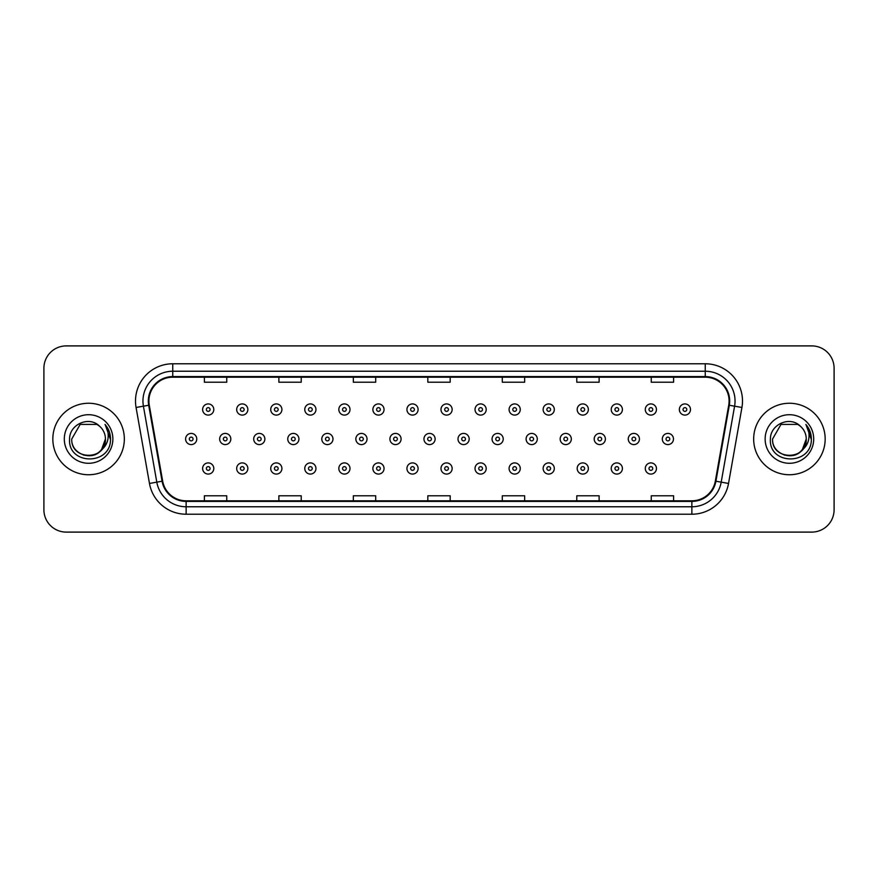 <?xml version="1.0" encoding="UTF-8"?>
<svg xmlns="http://www.w3.org/2000/svg" width="878" height="878" viewBox="0 0 878 878"><rect width="100%" height="100%" fill="white"/><g stroke="black" fill="none" stroke-linecap="round" stroke-linejoin="round"><path stroke-width="1.32" d="M52.834 439A35.746 35.746 0 0 0 88.59 474.746A35.746 35.746 0 0 0 124.336 439A35.746 35.746 0 0 0 88.59 403.254A35.746 35.746 0 0 0 52.834 439A35.746 35.746 0 0 0 88.59 474.746A35.746 35.746 0 0 0 124.336 439A35.746 35.746 0 0 0 88.59 403.254A35.746 35.746 0 0 0 52.834 439M753.664 439A35.746 35.746 0 0 0 789.41 474.746A35.746 35.746 0 0 0 825.166 439A35.746 35.746 0 0 0 789.41 403.254A35.746 35.746 0 0 0 753.664 439A35.746 35.746 0 0 0 789.41 474.746A35.746 35.746 0 0 0 825.166 439A35.746 35.746 0 0 0 789.41 403.254A35.746 35.746 0 0 0 753.664 439M148.909 401.016A23.838 23.838 0 0 1 172.746 377.189L705.253 377.189A23.838 23.838 0 0 1 728.729 405.153L715.329 481.122A23.838 23.838 0 0 1 691.864 500.811L186.136 500.811A23.838 23.838 0 0 1 162.671 481.122L149.271 405.153A23.838 23.838 0 0 1 148.909 401.016M148.316 401.016A24.43 24.43 0 0 0 148.689 405.263L162.079 481.221A24.43 24.43 0 0 0 186.136 501.415L691.864 501.415A24.43 24.43 0 0 0 715.921 481.221L729.311 405.263A24.43 24.43 0 0 0 705.253 376.585L172.746 376.585A24.43 24.43 0 0 0 148.316 401.016M136.068 407.48A37.238 37.238 0 0 1 172.746 363.777L705.253 363.777A37.238 37.238 0 0 1 741.932 407.48L728.531 483.449A37.238 37.238 0 0 1 691.864 514.223L186.136 514.223A37.238 37.238 0 0 1 149.469 483.449L136.068 407.48L143.41 406.185A29.786 29.786 0 0 1 172.746 371.229L705.253 371.229A29.786 29.786 0 0 1 734.59 406.185L721.2 482.154A29.786 29.786 0 0 1 691.864 506.771L186.136 506.771A29.786 29.786 0 0 1 156.8 482.154L143.41 406.185A29.786 29.786 0 0 1 142.949 401.016M834.1 368.244A22.345 22.345 0 0 0 811.755 345.899L66.245 345.899A22.345 22.345 0 0 0 43.9 368.244L43.9 509.756A22.345 22.345 0 0 0 66.245 532.101L811.755 532.101A22.345 22.345 0 0 0 834.1 509.756L834.1 368.244L834.1 509.756M715.921 481.221L721.2 482.154L734.59 406.185L741.932 407.48M427.827 377.189L427.827 382.226L450.173 382.226L450.173 377.189M353.351 377.189L353.351 382.226L375.696 382.226L375.696 377.189M278.875 377.189L278.875 382.226L301.22 382.226L301.22 377.189M204.398 377.189L204.398 382.226L226.743 382.226L226.743 377.189M502.304 377.189L502.304 382.226L524.649 382.226L524.649 377.189M576.78 377.189L576.78 382.226L599.125 382.226L599.125 377.189M651.256 377.189L651.256 382.226L673.602 382.226L673.602 377.189M450.173 500.811L450.173 495.774L427.827 495.774L427.827 500.811M375.696 500.811L375.696 495.774L353.351 495.774L353.351 500.811M301.22 500.811L301.22 495.774L278.875 495.774L278.875 500.811M226.743 500.811L226.743 495.774L204.398 495.774L204.398 500.811M524.649 500.811L524.649 495.774L502.304 495.774L502.304 500.811M599.125 500.811L599.125 495.774L576.78 495.774L576.78 500.811M673.602 500.811L673.602 495.774L651.256 495.774L651.256 500.811M43.9 368.244L43.9 509.756M811.755 345.899L66.245 345.899M66.245 532.101L811.755 532.101M213.793 409.51A5.586 5.586 0 0 1 208.207 415.096A5.586 5.586 0 0 1 202.62 409.51A5.586 5.586 0 0 1 208.207 403.924A5.586 5.586 0 0 1 213.793 409.51A5.586 5.586 0 0 0 208.207 403.924A5.586 5.586 0 0 0 202.62 409.51M185.598 439A5.586 5.586 0 0 1 191.184 433.414A5.586 5.586 0 0 1 196.771 439A5.586 5.586 0 0 1 191.184 444.586A5.586 5.586 0 0 1 185.598 439A5.586 5.586 0 0 0 191.184 444.586A5.586 5.586 0 0 0 196.771 439M202.62 468.49A5.586 5.586 0 0 1 208.207 462.904A5.586 5.586 0 0 1 213.793 468.49A5.586 5.586 0 0 1 208.207 474.076A5.586 5.586 0 0 1 202.62 468.49A5.586 5.586 0 0 0 208.207 474.076A5.586 5.586 0 0 0 213.793 468.49M247.848 409.51A5.586 5.586 0 0 1 242.262 415.096A5.586 5.586 0 0 1 236.676 409.51A5.586 5.586 0 0 1 242.262 403.924A5.586 5.586 0 0 1 247.848 409.51A5.586 5.586 0 0 0 242.262 403.924A5.586 5.586 0 0 0 236.676 409.51M281.904 409.51A5.586 5.586 0 0 1 276.318 415.096A5.586 5.586 0 0 1 270.731 409.51A5.586 5.586 0 0 1 276.318 403.924A5.586 5.586 0 0 1 281.904 409.51A5.586 5.586 0 0 0 276.318 403.924A5.586 5.586 0 0 0 270.731 409.51M315.948 409.51A5.586 5.586 0 0 1 310.362 415.096A5.586 5.586 0 0 1 304.776 409.51A5.586 5.586 0 0 1 310.362 403.924A5.586 5.586 0 0 1 315.948 409.51A5.586 5.586 0 0 0 310.362 403.924A5.586 5.586 0 0 0 304.776 409.51M350.004 409.51A5.586 5.586 0 0 1 344.417 415.096A5.586 5.586 0 0 1 338.831 409.51A5.586 5.586 0 0 1 344.417 403.924A5.586 5.586 0 0 1 350.004 409.51A5.586 5.586 0 0 0 344.417 403.924A5.586 5.586 0 0 0 338.831 409.51M219.654 439A5.586 5.586 0 0 1 225.24 433.414A5.586 5.586 0 0 1 230.826 439A5.586 5.586 0 0 1 225.24 444.586A5.586 5.586 0 0 1 219.654 439A5.586 5.586 0 0 0 225.24 444.586A5.586 5.586 0 0 0 230.826 439M253.698 439A5.586 5.586 0 0 1 259.284 433.414A5.586 5.586 0 0 1 264.871 439A5.586 5.586 0 0 1 259.284 444.586A5.586 5.586 0 0 1 253.698 439A5.586 5.586 0 0 0 259.284 444.586A5.586 5.586 0 0 0 264.871 439M287.754 439A5.586 5.586 0 0 1 293.34 433.414A5.586 5.586 0 0 1 298.926 439A5.586 5.586 0 0 1 293.34 444.586A5.586 5.586 0 0 1 287.754 439A5.586 5.586 0 0 0 293.34 444.586A5.586 5.586 0 0 0 298.926 439M236.676 468.49A5.586 5.586 0 0 1 242.262 462.904A5.586 5.586 0 0 1 247.848 468.49A5.586 5.586 0 0 1 242.262 474.076A5.586 5.586 0 0 1 236.676 468.49A5.586 5.586 0 0 0 242.262 474.076A5.586 5.586 0 0 0 247.848 468.49M270.731 468.49A5.586 5.586 0 0 1 276.318 462.904A5.586 5.586 0 0 1 281.904 468.49A5.586 5.586 0 0 1 276.318 474.076A5.586 5.586 0 0 1 270.731 468.49A5.586 5.586 0 0 0 276.318 474.076A5.586 5.586 0 0 0 281.904 468.49M304.776 468.49A5.586 5.586 0 0 1 310.362 462.904A5.586 5.586 0 0 1 315.948 468.49A5.586 5.586 0 0 1 310.362 474.076A5.586 5.586 0 0 1 304.776 468.49A5.586 5.586 0 0 0 310.362 474.076A5.586 5.586 0 0 0 315.948 468.49M338.831 468.49A5.586 5.586 0 0 1 344.417 462.904A5.586 5.586 0 0 1 350.004 468.49A5.586 5.586 0 0 1 344.417 474.076A5.586 5.586 0 0 1 338.831 468.49A5.586 5.586 0 0 0 344.417 474.076A5.586 5.586 0 0 0 350.004 468.49M83.421 455.024C96.185 457.043 103.527 451.698 105.426 439C106.457 460.72 70.723 460.72 71.755 439L80.172 424.414L97.008 424.414L99.62 426.28C89.282 415.448 69.395 424.37 69.581 439C67.683 464.989 109.827 465.669 110.507 440.262L110.54 439C110.474 433.48 108.642 428.629 105.031 424.447C107.774 428.958 108.74 433.809 107.928 439C107.149 443.412 104.998 447.023 101.486 449.821A16.836 16.836 0 0 0 105.426 439L101.486 449.821C92.552 461.894 70.877 454.167 71.755 439L80.172 424.414L97.008 424.414L99.62 426.28L97.008 424.414L80.172 424.414L71.755 439C70.723 460.72 106.457 460.72 105.426 439L101.442 449.865L105.426 439C106.457 460.72 70.723 460.72 71.755 439C70.723 460.72 106.457 460.72 105.426 439A16.836 16.836 0 0 0 99.62 426.28M64.303 439A24.288 24.288 0 0 0 88.59 463.288A24.288 24.288 0 0 0 112.867 439A24.288 24.288 0 0 0 88.59 414.712A24.288 24.288 0 0 0 64.303 439M105.195 424.634L110.529 439.637M784.241 455.024C797.015 457.043 804.347 451.698 806.245 439C807.277 460.72 771.542 460.72 772.574 439L780.992 424.414L772.574 439L780.992 424.414L797.828 424.414L800.44 426.28C790.112 415.448 770.215 424.37 770.401 439C768.513 464.989 810.657 465.669 811.338 440.262L811.371 439C811.305 433.48 809.472 428.629 805.861 424.447C808.605 428.958 809.571 433.809 808.759 439C807.98 443.412 805.828 447.023 802.316 449.821A16.836 16.836 0 0 0 806.245 439L802.316 449.821C793.383 461.894 771.696 454.167 772.574 439C771.542 460.72 807.277 460.72 806.245 439L802.272 449.865L806.245 439C807.277 460.72 771.542 460.72 772.574 439C771.542 460.72 807.277 460.72 806.245 439A16.836 16.836 0 0 0 800.44 426.28M765.133 439A24.288 24.288 0 0 0 789.41 463.288A24.288 24.288 0 0 0 813.697 439A24.288 24.288 0 0 0 789.41 414.712A24.288 24.288 0 0 0 765.133 439M811.371 439L806.18 424.831M806.026 424.634L811.36 439.637M321.798 439A5.586 5.586 0 0 1 327.384 433.414A5.586 5.586 0 0 1 332.971 439A5.586 5.586 0 0 1 327.384 444.586A5.586 5.586 0 0 1 321.798 439A5.586 5.586 0 0 0 327.384 444.586A5.586 5.586 0 0 0 332.971 439M384.048 409.51A5.586 5.586 0 0 1 378.462 415.096A5.586 5.586 0 0 1 372.876 409.51A5.586 5.586 0 0 1 378.462 403.924A5.586 5.586 0 0 1 384.048 409.51A5.586 5.586 0 0 0 378.462 403.924A5.586 5.586 0 0 0 372.876 409.51M418.104 409.51A5.586 5.586 0 0 1 412.517 415.096A5.586 5.586 0 0 1 406.931 409.51A5.586 5.586 0 0 1 412.517 403.924A5.586 5.586 0 0 1 418.104 409.51A5.586 5.586 0 0 0 412.517 403.924A5.586 5.586 0 0 0 406.931 409.51M452.148 409.51A5.586 5.586 0 0 1 446.562 415.096A5.586 5.586 0 0 1 440.986 409.51A5.586 5.586 0 0 1 446.562 403.924A5.586 5.586 0 0 1 452.148 409.51A5.586 5.586 0 0 0 446.562 403.924A5.586 5.586 0 0 0 440.986 409.51M486.203 409.51A5.586 5.586 0 0 1 480.617 415.096A5.586 5.586 0 0 1 475.031 409.51A5.586 5.586 0 0 1 480.617 403.924A5.586 5.586 0 0 1 486.203 409.51A5.586 5.586 0 0 0 480.617 403.924A5.586 5.586 0 0 0 475.031 409.51M355.853 439A5.586 5.586 0 0 1 361.44 433.414A5.586 5.586 0 0 1 367.026 439A5.586 5.586 0 0 1 361.44 444.586A5.586 5.586 0 0 1 355.853 439A5.586 5.586 0 0 0 361.44 444.586A5.586 5.586 0 0 0 367.026 439M389.909 439A5.586 5.586 0 0 1 395.495 433.414A5.586 5.586 0 0 1 401.081 439A5.586 5.586 0 0 1 395.495 444.586A5.586 5.586 0 0 1 389.909 439A5.586 5.586 0 0 0 395.495 444.586A5.586 5.586 0 0 0 401.081 439M423.953 439A5.586 5.586 0 0 1 429.54 433.414A5.586 5.586 0 0 1 435.126 439A5.586 5.586 0 0 1 429.54 444.586A5.586 5.586 0 0 1 423.953 439A5.586 5.586 0 0 0 429.54 444.586A5.586 5.586 0 0 0 435.126 439M458.009 439A5.586 5.586 0 0 1 463.595 433.414A5.586 5.586 0 0 1 469.181 439A5.586 5.586 0 0 1 463.595 444.586A5.586 5.586 0 0 1 458.009 439A5.586 5.586 0 0 0 463.595 444.586A5.586 5.586 0 0 0 469.181 439M372.876 468.49A5.586 5.586 0 0 1 378.462 462.904A5.586 5.586 0 0 1 384.048 468.49A5.586 5.586 0 0 1 378.462 474.076A5.586 5.586 0 0 1 372.876 468.49A5.586 5.586 0 0 0 378.462 474.076A5.586 5.586 0 0 0 384.048 468.49M406.931 468.49A5.586 5.586 0 0 1 412.517 462.904A5.586 5.586 0 0 1 418.104 468.49A5.586 5.586 0 0 1 412.517 474.076A5.586 5.586 0 0 1 406.931 468.49A5.586 5.586 0 0 0 412.517 474.076A5.586 5.586 0 0 0 418.104 468.49M440.986 468.49A5.586 5.586 0 0 1 446.562 462.904A5.586 5.586 0 0 1 452.148 468.49A5.586 5.586 0 0 1 446.562 474.076A5.586 5.586 0 0 1 440.986 468.49A5.586 5.586 0 0 0 446.562 474.076A5.586 5.586 0 0 0 452.148 468.49M520.259 409.51A5.586 5.586 0 0 1 514.673 415.096A5.586 5.586 0 0 1 509.086 409.51A5.586 5.586 0 0 1 514.673 403.924A5.586 5.586 0 0 1 520.259 409.51A5.586 5.586 0 0 0 514.673 403.924A5.586 5.586 0 0 0 509.086 409.51M554.303 409.51A5.586 5.586 0 0 1 548.717 415.096A5.586 5.586 0 0 1 543.131 409.51A5.586 5.586 0 0 1 548.717 403.924A5.586 5.586 0 0 1 554.303 409.51A5.586 5.586 0 0 0 548.717 403.924A5.586 5.586 0 0 0 543.131 409.51M588.359 409.51A5.586 5.586 0 0 1 582.772 415.096A5.586 5.586 0 0 1 577.186 409.51A5.586 5.586 0 0 1 582.772 403.924A5.586 5.586 0 0 1 588.359 409.51A5.586 5.586 0 0 0 582.772 403.924A5.586 5.586 0 0 0 577.186 409.51M622.403 409.51A5.586 5.586 0 0 1 616.817 415.096A5.586 5.586 0 0 1 611.231 409.51A5.586 5.586 0 0 1 616.817 403.924A5.586 5.586 0 0 1 622.403 409.51A5.586 5.586 0 0 0 616.817 403.924A5.586 5.586 0 0 0 611.231 409.51M656.459 409.51A5.586 5.586 0 0 1 650.872 415.096A5.586 5.586 0 0 1 645.286 409.51A5.586 5.586 0 0 1 650.872 403.924A5.586 5.586 0 0 1 656.459 409.51A5.586 5.586 0 0 0 650.872 403.924A5.586 5.586 0 0 0 645.286 409.51M690.503 409.51A5.586 5.586 0 0 1 684.928 415.096A5.586 5.586 0 0 1 679.342 409.51A5.586 5.586 0 0 1 684.928 403.924A5.586 5.586 0 0 1 690.503 409.51A5.586 5.586 0 0 0 684.928 403.924A5.586 5.586 0 0 0 679.342 409.51M492.053 439A5.586 5.586 0 0 1 497.639 433.414A5.586 5.586 0 0 1 503.226 439A5.586 5.586 0 0 1 497.639 444.586A5.586 5.586 0 0 1 492.053 439A5.586 5.586 0 0 0 497.639 444.586A5.586 5.586 0 0 0 503.226 439M526.109 439A5.586 5.586 0 0 1 531.695 433.414A5.586 5.586 0 0 1 537.281 439A5.586 5.586 0 0 1 531.695 444.586A5.586 5.586 0 0 1 526.109 439A5.586 5.586 0 0 0 531.695 444.586A5.586 5.586 0 0 0 537.281 439M560.164 439A5.586 5.586 0 0 1 565.75 433.414A5.586 5.586 0 0 1 571.326 439A5.586 5.586 0 0 1 565.75 444.586A5.586 5.586 0 0 1 560.164 439A5.586 5.586 0 0 0 565.75 444.586A5.586 5.586 0 0 0 571.326 439M594.208 439A5.586 5.586 0 0 1 599.795 433.414A5.586 5.586 0 0 1 605.381 439A5.586 5.586 0 0 1 599.795 444.586A5.586 5.586 0 0 1 594.208 439A5.586 5.586 0 0 0 599.795 444.586A5.586 5.586 0 0 0 605.381 439M628.264 439A5.586 5.586 0 0 1 633.85 433.414A5.586 5.586 0 0 1 639.436 439A5.586 5.586 0 0 1 633.85 444.586A5.586 5.586 0 0 1 628.264 439A5.586 5.586 0 0 0 633.85 444.586A5.586 5.586 0 0 0 639.436 439M662.308 439A5.586 5.586 0 0 1 667.895 433.414A5.586 5.586 0 0 1 673.481 439A5.586 5.586 0 0 1 667.895 444.586A5.586 5.586 0 0 1 662.308 439A5.586 5.586 0 0 0 667.895 444.586A5.586 5.586 0 0 0 673.481 439M475.031 468.49A5.586 5.586 0 0 1 480.617 462.904A5.586 5.586 0 0 1 486.203 468.49A5.586 5.586 0 0 1 480.617 474.076A5.586 5.586 0 0 1 475.031 468.49A5.586 5.586 0 0 0 480.617 474.076A5.586 5.586 0 0 0 486.203 468.49M509.086 468.49A5.586 5.586 0 0 1 514.673 462.904A5.586 5.586 0 0 1 520.259 468.49A5.586 5.586 0 0 1 514.673 474.076A5.586 5.586 0 0 1 509.086 468.49A5.586 5.586 0 0 0 514.673 474.076A5.586 5.586 0 0 0 520.259 468.49M543.131 468.49A5.586 5.586 0 0 1 548.717 462.904A5.586 5.586 0 0 1 554.303 468.49A5.586 5.586 0 0 1 548.717 474.076A5.586 5.586 0 0 1 543.131 468.49A5.586 5.586 0 0 0 548.717 474.076A5.586 5.586 0 0 0 554.303 468.49M577.186 468.49A5.586 5.586 0 0 1 582.772 462.904A5.586 5.586 0 0 1 588.359 468.49A5.586 5.586 0 0 1 582.772 474.076A5.586 5.586 0 0 1 577.186 468.49A5.586 5.586 0 0 0 582.772 474.076A5.586 5.586 0 0 0 588.359 468.49M611.231 468.49A5.586 5.586 0 0 1 616.817 462.904A5.586 5.586 0 0 1 622.403 468.49A5.586 5.586 0 0 1 616.817 474.076A5.586 5.586 0 0 1 611.231 468.49A5.586 5.586 0 0 0 616.817 474.076A5.586 5.586 0 0 0 622.403 468.49M645.286 468.49A5.586 5.586 0 0 1 650.872 462.904A5.586 5.586 0 0 1 656.459 468.49A5.586 5.586 0 0 1 650.872 474.076A5.586 5.586 0 0 1 645.286 468.49A5.586 5.586 0 0 0 650.872 474.076A5.586 5.586 0 0 0 656.459 468.49M705.253 363.777L705.253 376.585M143.41 406.185L148.689 405.263M186.136 514.223L186.136 501.415M691.864 501.415L691.864 514.223M149.469 483.449L162.079 481.221M729.311 405.263L734.59 406.185M172.746 363.777L172.746 376.585M721.2 482.154L728.531 483.449M206.352 409.51A1.866 1.866 0 0 0 208.207 411.365A1.866 1.866 0 0 0 210.072 409.51A1.866 1.866 0 0 0 208.207 407.644A1.866 1.866 0 0 0 206.352 409.51M193.05 439A1.866 1.866 0 0 0 191.184 437.134A1.866 1.866 0 0 0 189.319 439A1.866 1.866 0 0 0 191.184 440.866A1.866 1.866 0 0 0 193.05 439M210.072 468.49A1.866 1.866 0 0 0 208.207 466.635A1.866 1.866 0 0 0 206.352 468.49A1.866 1.866 0 0 0 208.207 470.356A1.866 1.866 0 0 0 210.072 468.49M240.396 409.51A1.866 1.866 0 0 0 242.262 411.365A1.866 1.866 0 0 0 244.128 409.51A1.866 1.866 0 0 0 242.262 407.644A1.866 1.866 0 0 0 240.396 409.51M274.452 409.51A1.866 1.866 0 0 0 276.318 411.365A1.866 1.866 0 0 0 278.172 409.51A1.866 1.866 0 0 0 276.318 407.644A1.866 1.866 0 0 0 274.452 409.51M308.496 409.51A1.866 1.866 0 0 0 310.362 411.365A1.866 1.866 0 0 0 312.228 409.51A1.866 1.866 0 0 0 310.362 407.644A1.866 1.866 0 0 0 308.496 409.51M342.552 409.51A1.866 1.866 0 0 0 344.417 411.365A1.866 1.866 0 0 0 346.272 409.51A1.866 1.866 0 0 0 344.417 407.644A1.866 1.866 0 0 0 342.552 409.51M227.095 439A1.866 1.866 0 0 0 225.24 437.134A1.866 1.866 0 0 0 223.374 439A1.866 1.866 0 0 0 225.24 440.866A1.866 1.866 0 0 0 227.095 439M261.15 439A1.866 1.866 0 0 0 259.284 437.134A1.866 1.866 0 0 0 257.43 439A1.866 1.866 0 0 0 259.284 440.866A1.866 1.866 0 0 0 261.15 439M295.195 439A1.866 1.866 0 0 0 293.34 437.134A1.866 1.866 0 0 0 291.474 439A1.866 1.866 0 0 0 293.34 440.866A1.866 1.866 0 0 0 295.195 439M244.128 468.49A1.866 1.866 0 0 0 242.262 466.635A1.866 1.866 0 0 0 240.396 468.49A1.866 1.866 0 0 0 242.262 470.356A1.866 1.866 0 0 0 244.128 468.49M278.172 468.49A1.866 1.866 0 0 0 276.318 466.635A1.866 1.866 0 0 0 274.452 468.49A1.866 1.866 0 0 0 276.318 470.356A1.866 1.866 0 0 0 278.172 468.49M312.228 468.49A1.866 1.866 0 0 0 310.362 466.635A1.866 1.866 0 0 0 308.496 468.49A1.866 1.866 0 0 0 310.362 470.356A1.866 1.866 0 0 0 312.228 468.49M346.272 468.49A1.866 1.866 0 0 0 344.417 466.635A1.866 1.866 0 0 0 342.552 468.49A1.866 1.866 0 0 0 344.417 470.356A1.866 1.866 0 0 0 346.272 468.49M329.25 439A1.866 1.866 0 0 0 327.384 437.134A1.866 1.866 0 0 0 325.529 439A1.866 1.866 0 0 0 327.384 440.866A1.866 1.866 0 0 0 329.25 439M376.607 409.51A1.866 1.866 0 0 0 378.462 411.365A1.866 1.866 0 0 0 380.328 409.51A1.866 1.866 0 0 0 378.462 407.644A1.866 1.866 0 0 0 376.607 409.51M410.652 409.51A1.866 1.866 0 0 0 412.517 411.365A1.866 1.866 0 0 0 414.383 409.51A1.866 1.866 0 0 0 412.517 407.644A1.866 1.866 0 0 0 410.652 409.51M444.707 409.51A1.866 1.866 0 0 0 446.562 411.365A1.866 1.866 0 0 0 448.428 409.51A1.866 1.866 0 0 0 446.562 407.644A1.866 1.866 0 0 0 444.707 409.51M478.751 409.51A1.866 1.866 0 0 0 480.617 411.365A1.866 1.866 0 0 0 482.483 409.51A1.866 1.866 0 0 0 480.617 407.644A1.866 1.866 0 0 0 478.751 409.51M363.305 439A1.866 1.866 0 0 0 361.44 437.134A1.866 1.866 0 0 0 359.574 439A1.866 1.866 0 0 0 361.44 440.866A1.866 1.866 0 0 0 363.305 439M397.35 439A1.866 1.866 0 0 0 395.495 437.134A1.866 1.866 0 0 0 393.629 439A1.866 1.866 0 0 0 395.495 440.866A1.866 1.866 0 0 0 397.35 439M431.405 439A1.866 1.866 0 0 0 429.54 437.134A1.866 1.866 0 0 0 427.685 439A1.866 1.866 0 0 0 429.54 440.866A1.866 1.866 0 0 0 431.405 439M465.45 439A1.866 1.866 0 0 0 463.595 437.134A1.866 1.866 0 0 0 461.729 439A1.866 1.866 0 0 0 463.595 440.866A1.866 1.866 0 0 0 465.45 439M380.328 468.49A1.866 1.866 0 0 0 378.462 466.635A1.866 1.866 0 0 0 376.607 468.49A1.866 1.866 0 0 0 378.462 470.356A1.866 1.866 0 0 0 380.328 468.49M414.383 468.49A1.866 1.866 0 0 0 412.517 466.635A1.866 1.866 0 0 0 410.652 468.49A1.866 1.866 0 0 0 412.517 470.356A1.866 1.866 0 0 0 414.383 468.49M448.428 468.49A1.866 1.866 0 0 0 446.562 466.635A1.866 1.866 0 0 0 444.707 468.49A1.866 1.866 0 0 0 446.562 470.356A1.866 1.866 0 0 0 448.428 468.49M512.807 409.51A1.866 1.866 0 0 0 514.673 411.365A1.866 1.866 0 0 0 516.527 409.51A1.866 1.866 0 0 0 514.673 407.644A1.866 1.866 0 0 0 512.807 409.51M546.862 409.51A1.866 1.866 0 0 0 548.717 411.365A1.866 1.866 0 0 0 550.583 409.51A1.866 1.866 0 0 0 548.717 407.644A1.866 1.866 0 0 0 546.862 409.51M580.907 409.51A1.866 1.866 0 0 0 582.772 411.365A1.866 1.866 0 0 0 584.627 409.51A1.866 1.866 0 0 0 582.772 407.644A1.866 1.866 0 0 0 580.907 409.51M614.962 409.51A1.866 1.866 0 0 0 616.817 411.365A1.866 1.866 0 0 0 618.683 409.51A1.866 1.866 0 0 0 616.817 407.644A1.866 1.866 0 0 0 614.962 409.51M649.007 409.51A1.866 1.866 0 0 0 650.872 411.365A1.866 1.866 0 0 0 652.738 409.51A1.866 1.866 0 0 0 650.872 407.644A1.866 1.866 0 0 0 649.007 409.51M683.062 409.51A1.866 1.866 0 0 0 684.928 411.365A1.866 1.866 0 0 0 686.783 409.51A1.866 1.866 0 0 0 684.928 407.644A1.866 1.866 0 0 0 683.062 409.51M499.505 439A1.866 1.866 0 0 0 497.639 437.134A1.866 1.866 0 0 0 495.785 439A1.866 1.866 0 0 0 497.639 440.866A1.866 1.866 0 0 0 499.505 439M533.561 439A1.866 1.866 0 0 0 531.695 437.134A1.866 1.866 0 0 0 529.829 439A1.866 1.866 0 0 0 531.695 440.866A1.866 1.866 0 0 0 533.561 439M567.605 439A1.866 1.866 0 0 0 565.75 437.134A1.866 1.866 0 0 0 563.885 439A1.866 1.866 0 0 0 565.75 440.866A1.866 1.866 0 0 0 567.605 439M601.66 439A1.866 1.866 0 0 0 599.795 437.134A1.866 1.866 0 0 0 597.929 439A1.866 1.866 0 0 0 599.795 440.866A1.866 1.866 0 0 0 601.66 439M635.705 439A1.866 1.866 0 0 0 633.85 437.134A1.866 1.866 0 0 0 631.984 439A1.866 1.866 0 0 0 633.85 440.866A1.866 1.866 0 0 0 635.705 439M669.76 439A1.866 1.866 0 0 0 667.895 437.134A1.866 1.866 0 0 0 666.04 439A1.866 1.866 0 0 0 667.895 440.866A1.866 1.866 0 0 0 669.76 439M482.483 468.49A1.866 1.866 0 0 0 480.617 466.635A1.866 1.866 0 0 0 478.751 468.49A1.866 1.866 0 0 0 480.617 470.356A1.866 1.866 0 0 0 482.483 468.49M516.527 468.49A1.866 1.866 0 0 0 514.673 466.635A1.866 1.866 0 0 0 512.807 468.49A1.866 1.866 0 0 0 514.673 470.356A1.866 1.866 0 0 0 516.527 468.49M550.583 468.49A1.866 1.866 0 0 0 548.717 466.635A1.866 1.866 0 0 0 546.862 468.49A1.866 1.866 0 0 0 548.717 470.356A1.866 1.866 0 0 0 550.583 468.49M584.627 468.49A1.866 1.866 0 0 0 582.772 466.635A1.866 1.866 0 0 0 580.907 468.49A1.866 1.866 0 0 0 582.772 470.356A1.866 1.866 0 0 0 584.627 468.49M618.683 468.49A1.866 1.866 0 0 0 616.817 466.635A1.866 1.866 0 0 0 614.962 468.49A1.866 1.866 0 0 0 616.817 470.356A1.866 1.866 0 0 0 618.683 468.49M652.738 468.49A1.866 1.866 0 0 0 650.872 466.635A1.866 1.866 0 0 0 649.007 468.49A1.866 1.866 0 0 0 650.872 470.356A1.866 1.866 0 0 0 652.738 468.49"/></g></svg>
